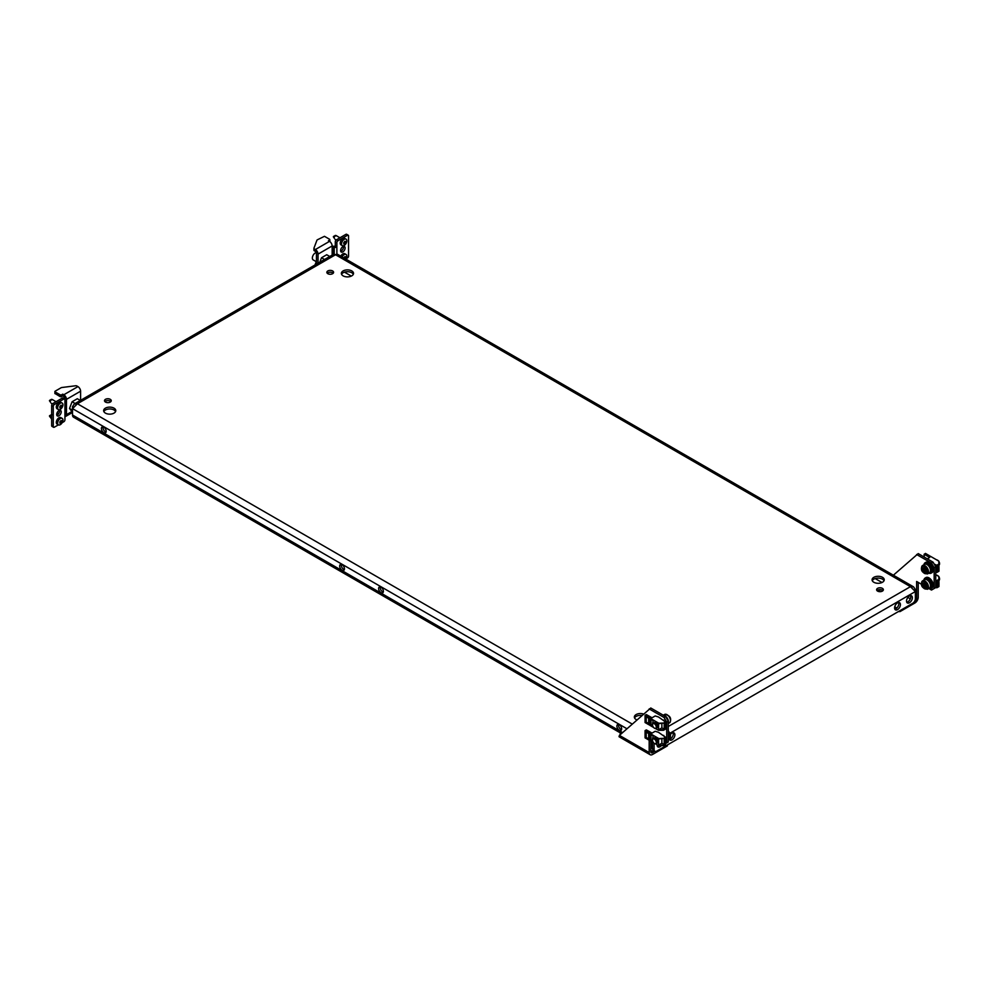 <?xml version="1.0" encoding="UTF-8"?>
<svg xmlns="http://www.w3.org/2000/svg" width="989" height="989" viewBox="0 0 989 989"><rect width="100%" height="100%" fill="white"/><g stroke="black" fill="none" stroke-linecap="round" stroke-linejoin="round"><path stroke-width="1.48" d="M618.582 724.467A3.375 1.953 -120 0 0 620.869 729.338A3.375 1.953 -120 0 0 621.562 729.622M619.275 724.752A3.375 1.953 -120 0 0 617.593 724.578A3.375 1.953 -120 0 0 617.074 727.286A3.375 1.953 -120 0 0 619.275 730.265A3.375 1.953 -120 0 0 620.968 730.426A3.375 1.953 -120 0 0 621.488 727.719A3.375 1.953 -120 0 0 619.275 724.752M341.366 564.41A3.375 1.953 -120 0 0 343.653 569.293A3.375 1.953 -120 0 0 344.345 569.577M342.058 570.208A3.375 1.953 60 0 1 339.857 567.241A3.375 1.953 60 0 1 340.377 564.534A3.375 1.953 60 0 1 342.058 564.694A3.375 1.953 60 0 1 344.271 567.674A3.375 1.953 60 0 1 343.752 570.381A3.375 1.953 60 0 1 342.058 570.208M327.841 273.706A3.375 1.953 180 0 1 326.852 272.321A3.375 1.953 180 0 1 328.929 270.529A3.375 1.953 180 0 1 332.613 270.949A3.375 1.953 180 0 1 333.602 272.321A3.375 1.953 180 0 1 331.525 274.126A3.375 1.953 180 0 1 327.841 273.706M333.206 273.248A3.375 1.953 0 0 0 332.613 272.791A3.375 1.953 0 0 0 327.248 273.248M909.447 596.008A4.129 2.386 -60 0 1 911.499 595.798A4.129 2.386 -60 0 1 912.142 599.111A4.129 2.386 -60 0 1 909.447 602.746A4.129 2.386 -60 0 1 907.383 602.956A4.129 2.386 -60 0 1 906.74 599.643A4.129 2.386 -60 0 1 909.447 596.008M906.74 602.214A4.129 2.386 120 0 0 907.853 601.831A4.129 2.386 120 0 0 910.548 595.625M897.505 602.907A4.129 2.386 -60 0 1 899.57 602.697A4.129 2.386 -60 0 1 900.2 606.01A4.129 2.386 -60 0 1 897.505 609.644A4.129 2.386 -60 0 1 895.441 609.842A4.129 2.386 -60 0 1 894.81 606.541A4.129 2.386 -60 0 1 897.505 602.907M894.798 609.113A4.129 2.386 120 0 0 895.91 608.73A4.129 2.386 120 0 0 898.605 602.511M343.146 275.869A6.082 3.511 180 0 1 341.366 273.384A6.082 3.511 180 0 1 345.124 270.145A6.082 3.511 180 0 1 351.75 270.899A6.082 3.511 180 0 1 353.53 273.384A6.082 3.511 180 0 1 349.772 276.623A6.082 3.511 180 0 1 343.146 275.869M341.576 274.299A6.082 3.511 180 0 1 351.75 272.741A6.082 3.511 180 0 1 353.308 274.299M110.274 399.321A3.375 1.953 0 0 0 106.589 398.888A3.375 1.953 0 0 0 104.5 400.693A3.375 1.953 0 0 0 105.489 402.078A3.375 1.953 0 0 0 109.173 402.498A3.375 1.953 0 0 0 111.263 400.693A3.375 1.953 0 0 0 110.274 399.321M104.908 401.621A3.375 1.953 180 0 1 110.274 401.151A3.375 1.953 180 0 1 110.855 401.621M657.116 744.816A4.129 2.386 120 0 0 657.969 746.955A4.129 2.386 120 0 0 660.034 746.744A4.129 2.386 120 0 0 661.369 745.607M658.785 745.607A4.129 2.386 -60 0 1 658.439 745.83A4.129 2.386 -60 0 1 657.326 746.213M669.059 738.462A4.129 2.386 120 0 0 669.912 740.056A4.129 2.386 120 0 0 671.976 739.846A4.129 2.386 120 0 0 674.671 736.212A4.129 2.386 120 0 0 674.041 732.911A4.129 2.386 120 0 0 671.976 733.109A4.129 2.386 120 0 0 670.579 734.32M673.076 732.725A4.129 2.386 -60 0 1 670.381 738.931A4.129 2.386 -60 0 1 669.269 739.315M114.007 408.16A6.082 3.511 0 0 0 107.381 407.394A6.082 3.511 0 0 0 103.635 410.633A6.082 3.511 0 0 0 105.415 413.118A6.082 3.511 0 0 0 112.041 413.884A6.082 3.511 0 0 0 115.787 410.633A6.082 3.511 0 0 0 114.007 408.16M115.577 411.56A6.082 3.511 0 0 0 114.007 409.99A6.082 3.511 0 0 0 103.845 411.56M636.854 719.881A6.082 3.511 180 0 1 636.125 719.522A6.082 3.511 180 0 1 634.345 717.037A6.082 3.511 180 0 1 637.386 713.996A6.082 3.511 180 0 1 643.468 714.009M634.555 717.965A6.082 3.511 180 0 1 641.824 715.467M882.373 588.344A3.375 1.953 0 0 0 878.702 587.923A3.375 1.953 0 0 0 876.613 589.728A3.375 1.953 0 0 0 877.602 591.113A3.375 1.953 0 0 0 881.286 591.533A3.375 1.953 0 0 0 883.362 589.728A3.375 1.953 0 0 0 882.373 588.344M877.008 590.643A3.375 1.953 180 0 1 882.373 590.186A3.375 1.953 180 0 1 882.967 590.643M383.299 592.065A3.375 1.953 60 0 1 382.607 591.781A3.375 1.953 60 0 1 380.32 586.91M381.012 587.182A3.375 1.953 -120 0 0 379.319 587.021A3.375 1.953 -120 0 0 378.799 589.728A3.375 1.953 -120 0 0 381.012 592.695A3.375 1.953 -120 0 0 382.694 592.868A3.375 1.953 -120 0 0 383.213 590.161A3.375 1.953 -120 0 0 381.012 587.182M106.083 432.008A3.375 1.953 60 0 1 105.39 431.736A3.375 1.953 60 0 1 103.103 426.852M103.796 432.65A3.375 1.953 60 0 1 101.583 429.671A3.375 1.953 60 0 1 102.102 426.964A3.375 1.953 60 0 1 103.796 427.137A3.375 1.953 60 0 1 105.996 430.116A3.375 1.953 60 0 1 105.477 432.823A3.375 1.953 60 0 1 103.796 432.65M882.46 577.304A6.082 3.511 0 0 0 875.834 576.55A6.082 3.511 0 0 0 872.075 579.789A6.082 3.511 0 0 0 873.856 582.274A6.082 3.511 0 0 0 880.482 583.028A6.082 3.511 0 0 0 884.24 579.789A6.082 3.511 0 0 0 882.46 577.304M884.03 580.704A6.082 3.511 0 0 0 882.46 579.146A6.082 3.511 0 0 0 872.298 580.704M895.317 608.989L894.649 608.606M896.825 608.025L894.736 606.813M914.578 589.951L915.357 589.493L915.357 598.716A3.758 2.163 120 0 1 912.699 603.315L656.77 751.084A3.758 2.163 120 0 1 654.891 751.269L653.296 750.342A3.758 2.163 -60 0 1 652.53 748.624L654.112 749.551A3.758 2.163 120 0 0 654.891 751.269L652.517 752.641A2.473 1.434 -60 0 1 651.281 752.765A2.473 1.434 -60 0 1 650.774 751.628L650.774 741.157M626.915 728.732L72.518 408.642L77.426 403.759L74.274 403.982L72.518 406.59L72.518 415.021L622.576 732.589M652.147 741.948L652.147 747.832A2.473 1.434 120 0 0 652.53 748.871M915.357 589.493L913.601 586.885L910.449 586.662L915.357 591.558L670.171 733.109M654.112 743.271L654.112 749.551M652.53 742.17L652.53 748.624M650.774 742.257L651.726 741.701M72.518 406.59L73.285 407.035M74.274 403.982L333.948 254.049L335.531 254.742L337.113 254.049L913.601 586.885M650.774 749.983A4.722 2.732 120 0 0 651.541 750.911A4.722 2.732 120 0 0 653.89 750.688M621.488 733.566L73.495 417.185A4.722 2.732 -60 0 1 72.518 415.021M928.807 573.175A6.008 3.462 -120 0 0 931.119 573.15A6.008 3.462 -120 0 0 932.046 568.329A6.008 3.462 -120 0 0 928.127 563.038A6.008 3.462 -120 0 0 925.123 562.741A6.008 3.462 -120 0 0 923.936 564.731M931.119 573.15L931.972 572.656A6.008 3.462 -120 0 0 932.887 567.847A6.008 3.462 -120 0 0 928.968 562.556A6.008 3.462 -120 0 0 925.964 562.259L925.123 562.741M930.192 572.038L930.414 571.914A4.574 2.646 -120 0 0 931.106 568.242A4.574 2.646 -120 0 0 928.127 564.212A4.574 2.646 -120 0 0 925.828 563.977L925.617 564.101M925.951 572.062L924.567 572.174L923.046 570.468L922.898 568.082L924.245 567.995L925.766 569.713L925.951 572.062M938.981 565.139A3.004 1.731 -120 0 0 939.241 564.892A3.004 1.731 -120 0 0 939.55 563.792A3.004 1.731 -120 0 0 938.981 561.801M927.484 573.941L929.499 572.779A4.883 2.819 -120 0 0 930.006 572.322A4.883 2.819 -120 0 0 929.19 566.648A4.883 2.819 -120 0 0 924.616 564.336L922.601 565.498A4.883 2.819 60 0 1 927.175 567.81A4.883 2.819 60 0 1 927.991 573.484A4.883 2.819 60 0 1 927.484 573.941C922.317 573.15 920.462 570.529 921.921 566.116L922.601 565.498A4.883 2.819 60 0 0 922.094 565.955M938.277 560.825A3.004 1.731 -120 0 0 937.424 560.12A3.004 1.731 -120 0 0 936.571 559.836M939.55 563.643A2.658 1.533 -120 0 0 939.55 563.52A2.658 1.533 -120 0 0 938.981 561.641M938.474 560.936A2.658 1.533 -120 0 0 937.671 560.269A2.658 1.533 -120 0 0 937.56 560.194M924.146 571.865L925.58 571.036L925.296 570.282L923.862 571.11M923.627 570.826L925.061 569.998L923.046 570.468M922.824 569.874L924.567 568.65L923.133 569.479M923.133 569.169L924.48 568.119M930.192 587.355L930.414 587.231A4.574 2.646 -120 0 0 931.106 583.559A4.574 2.646 -120 0 0 928.127 579.529A4.574 2.646 -120 0 0 925.828 579.294L925.617 579.43M934.148 588.517L935.73 587.602L935.73 566.771L934.148 567.686L934.148 588.517L931.49 590.05L928.807 588.504A6.008 3.462 -120 0 0 931.119 588.467A6.008 3.462 -120 0 0 932.046 583.646A6.008 3.462 -120 0 0 928.127 578.367A6.008 3.462 -120 0 0 925.123 578.058A6.008 3.462 -120 0 0 923.936 580.048M931.119 588.467L931.972 587.973A6.008 3.462 -120 0 0 932.887 583.164A6.008 3.462 -120 0 0 928.968 577.873A6.008 3.462 -120 0 0 925.964 577.576L925.123 578.058M668.205 721.055A4.574 2.646 -120 0 0 665.016 716.11A4.574 2.646 -120 0 0 664.348 715.801M667.538 719.881A6.008 3.462 -120 0 0 666.252 717.643M664.633 715.999A6.008 3.462 -120 0 0 663.953 715.554A6.008 3.462 -120 0 0 663.285 715.232M914.726 601.077L914.887 601.176A2.473 1.434 120 0 0 916.63 598.135L916.63 581.47L921.389 584.227M900.052 610.621L900.052 611.573L914.887 603.006A4.722 2.732 120 0 0 918.225 597.22L918.225 582.385M934.148 567.686L931.49 563.087L933.084 562.172L918.225 553.593L893.376 575.202M933.084 562.172L935.73 566.771M931.49 563.087L916.63 554.508M900.052 611.573L898.408 611.573M925.951 587.379L924.567 587.503L923.046 585.785L922.898 583.399L924.245 583.325L925.766 585.031L925.951 587.379M938.981 580.456A3.004 1.731 -120 0 0 939.241 580.209A3.004 1.731 -120 0 0 939.55 579.121A3.004 1.731 -120 0 0 938.981 577.131M927.484 589.271L929.499 588.096A4.883 2.819 -120 0 0 930.006 587.639A4.883 2.819 -120 0 0 929.19 581.965A4.883 2.819 -120 0 0 924.616 579.653L922.601 580.815A4.883 2.819 60 0 1 927.175 583.139A4.883 2.819 60 0 1 927.991 588.801A4.883 2.819 60 0 1 927.484 589.271C922.317 588.467 920.462 585.859 921.921 581.433L922.601 580.815A4.883 2.819 60 0 0 922.094 581.272M938.277 576.142A3.004 1.731 -120 0 0 937.424 575.437A3.004 1.731 -120 0 0 936.571 575.153M939.55 578.973A2.658 1.533 -120 0 0 939.55 578.837A2.658 1.533 -120 0 0 938.981 576.958M938.474 576.253A2.658 1.533 -120 0 0 937.671 575.586A2.658 1.533 -120 0 0 937.56 575.511M924.146 587.182L925.58 586.353L925.296 585.599L923.862 586.428M923.627 586.143L925.061 585.315L923.046 585.785M922.824 585.191L924.258 584.375L923.133 584.796M923.133 584.487L924.48 583.436M656.016 728.015A2.658 1.533 60 0 1 654.409 728.139A2.658 1.533 60 0 1 652.53 724.888A2.658 1.533 60 0 1 652.802 723.923A2.658 1.533 60 0 1 655.373 724.677A2.658 1.533 60 0 1 656.016 728.015M652.53 724.752A3.004 1.731 60 0 1 652.53 724.603A3.004 1.731 60 0 1 652.839 723.515A3.004 1.731 60 0 1 653.148 723.231A3.004 1.731 60 0 1 655.967 724.653A3.004 1.731 60 0 1 656.473 728.151A3.004 1.731 60 0 1 656.152 728.436A3.004 1.731 60 0 1 654.656 728.287A3.004 1.731 60 0 1 654.52 728.201M663.668 715.406A4.883 2.819 60 0 1 667.365 718.286A4.883 2.819 60 0 1 668.28 723.021M656.016 743.345A2.658 1.533 60 0 1 654.409 743.456A2.658 1.533 60 0 1 652.53 740.205A2.658 1.533 60 0 1 652.802 739.24A2.658 1.533 60 0 1 655.373 739.995A2.658 1.533 60 0 1 656.016 743.345M652.53 740.069A3.004 1.731 60 0 1 652.53 739.92A3.004 1.731 60 0 1 652.839 738.832A3.004 1.731 60 0 1 653.148 738.548A3.004 1.731 60 0 1 655.967 739.982A3.004 1.731 60 0 1 656.473 743.468A3.004 1.731 60 0 1 656.152 743.753A3.004 1.731 60 0 1 654.656 743.604A3.004 1.731 60 0 1 654.52 743.518M668.28 735.754A4.883 2.819 60 0 1 668.28 738.338M667.352 744.964L667.352 745.916L652.517 754.483A4.722 2.732 -60 0 1 650.156 754.718A4.722 2.732 -60 0 1 649.18 752.555L649.18 740.093M668.28 721.179L668.28 742.01L666.697 742.924L666.697 722.094L668.28 721.179L665.634 716.58L650.774 708L619.435 735.383C618.755 737.102 619.003 737.238 620.152 735.791M665.634 716.58L664.039 717.495L666.697 722.094M664.039 717.495L649.18 708.928M666.697 742.924L665.548 743.592M621.154 733.381L620.152 733.949L620.696 734.271M342.862 246.681A3.19 1.842 120 0 0 340.772 249.488A3.19 1.842 120 0 0 341.267 252.047A3.19 1.842 120 0 0 342.862 251.886A3.19 1.842 120 0 0 344.938 249.08A3.19 1.842 120 0 0 344.456 246.521A3.19 1.842 120 0 0 342.862 246.681M340.673 251.218A3.19 1.842 120 0 0 341.267 250.971A3.19 1.842 120 0 0 343.443 246.434M334.22 253.975L334.22 247.547L333.219 247.547L333.219 246.249L334.22 246.249A1.496 0.865 0 0 0 335.283 246.001L336.878 246.916A3.758 2.163 0 0 1 334.22 247.547L334.22 246.249M332.156 255.088L332.156 245.964L318.038 254.124L318.038 263.247M318.038 254.124A3.758 2.163 -120 0 0 315.38 249.525L314.366 248.944L314.366 250.773L315.38 251.367A1.496 0.865 -120 0 1 316.443 253.196L316.443 264.162M332.156 247.806A1.496 0.865 180 0 1 333.219 247.547L333.219 254.482M332.156 246.335A3.758 2.163 180 0 1 333.219 246.249M346.076 258.759L347.485 257.956A1.496 0.865 120 0 0 348.548 256.114L348.548 235.889A1.496 0.865 120 0 0 348.239 235.209A1.496 0.865 120 0 0 347.485 235.283L337.941 240.784A1.496 0.865 120 0 0 336.878 242.626L336.878 253.988M336.878 242.626L335.283 241.712L335.283 246.001M335.283 241.712A1.496 0.865 -60 0 1 336.347 239.87L337.941 240.784M347.485 235.283L345.89 234.356L336.347 239.87M345.89 234.356A1.496 0.865 -60 0 1 346.644 234.282L348.239 235.209M314.997 264.99L316.257 261.665M329.77 241.539L329.77 239.993L328.447 240.76L329.498 241.365A3.758 2.163 60 0 1 332.156 245.964M314.366 248.944A1.496 0.865 0 0 1 313.921 248.326A1.496 0.865 0 0 1 313.958 248.14L316.937 240.24A1.496 0.865 0 0 1 317.345 239.808L324.466 236.322L329.77 239.375L329.943 241.675M314.366 250.773A1.496 0.865 180 0 1 313.921 250.168A1.496 0.865 180 0 1 313.958 249.982L313.958 248.511M316.319 252.578A4.129 2.386 120 0 0 312.821 255.904A4.129 2.386 120 0 0 313.204 259.909L316.443 261.776M319.781 262.233L321.524 257.746L326.729 254.742L329.745 256.485M321.524 257.746L324.54 259.489M345.866 259.106A3.758 2.163 120 0 0 346.842 256.176A3.758 2.163 120 0 0 346.063 254.457L344.728 253.691A3.758 2.163 120 0 0 340.809 256.188M346.063 254.457A3.758 2.163 120 0 0 342.132 256.955M343.863 257.783A7.64 4.413 -0 0 0 344.333 257.573L344.469 257.4A7.64 6.033 -84.9 0 0 344.617 256.831L344.889 256.67A7.64 1.619 38.8 0 1 345.149 257.004L345.297 257.016A7.64 4.413 -0 0 0 345.656 256.744L345.791 256.942A7.64 6.033 95.1 0 1 345.631 257.499L345.631 257.684A7.64 1.619 38.8 0 1 345.791 257.956L345.656 258.302A7.64 4.413 180 0 1 345.297 258.574L344.296 258.005L344.704 256.757M344.741 244.098L344.617 244.085A7.64 1.619 -141.2 0 0 344.469 243.826L344.333 243.813A7.64 4.413 180 0 1 343.863 244.023L343.727 243.826A7.64 6.033 -84.9 0 0 343.987 243.319L343.987 243.146A7.64 1.619 -141.2 0 0 343.727 242.812L343.863 242.453A7.64 4.413 -0 0 0 344.333 242.256L344.469 242.082A7.64 6.033 -84.9 0 0 344.617 241.514L344.889 241.353A7.64 1.619 38.8 0 1 345.149 241.687L345.297 241.699A7.64 4.413 -0 0 0 345.656 241.427L345.791 241.625A7.64 6.033 95.1 0 1 345.631 242.181L345.631 242.367A7.64 1.619 38.8 0 1 345.791 242.626L345.656 242.985A7.64 4.413 180 0 1 345.297 243.257L345.149 243.43A7.64 6.033 95.1 0 1 344.889 243.924L344.617 244.085M346.063 239.14L344.728 238.374A3.758 2.163 120 0 0 341.835 239.387A3.758 2.163 120 0 0 340.204 243.158A3.758 2.163 120 0 0 340.982 244.876L342.305 245.643A3.758 2.163 120 0 0 345.198 244.642A3.758 2.163 120 0 0 346.842 240.859A3.758 2.163 120 0 0 346.063 239.14A3.758 2.163 120 0 0 343.171 240.154A3.758 2.163 120 0 0 341.526 243.924A3.758 2.163 120 0 0 342.305 245.643M334.245 238.188L334.319 236.556L336.075 235.716M333.899 237.657L334.319 236.556L333.491 236.458L335.382 235.469M344.667 241.403L345.297 241.699M344.011 243.245L344.704 241.427M333.837 237.57L333.491 236.458M60.836 423.317L60.712 423.317A7.64 1.619 -141.2 0 0 60.564 423.057L60.428 423.045A7.64 4.413 180 0 1 59.958 423.255L59.822 423.057A7.64 6.033 -84.9 0 0 60.082 422.55L60.082 422.365A7.64 1.619 -141.2 0 0 59.822 422.043L59.958 421.685A7.64 4.413 -0 0 0 60.428 421.475L60.564 421.314A7.64 6.033 -84.9 0 0 60.712 420.745L60.997 420.585A7.64 1.619 38.8 0 1 61.256 420.906L61.392 420.918A7.64 4.413 -0 0 0 61.751 420.659L61.887 420.844A7.64 6.033 95.1 0 1 61.738 421.413L61.738 421.598A7.64 1.619 38.8 0 1 61.887 421.858L61.751 422.216A7.64 4.413 180 0 1 61.392 422.488L61.256 422.662A7.64 6.033 95.1 0 1 60.997 423.156L60.712 423.317M62.159 418.372L60.836 417.605A3.758 2.163 120 0 0 57.943 418.607A3.758 2.163 120 0 0 56.299 422.39A3.758 2.163 120 0 0 57.078 424.108L58.4 424.874A3.758 2.163 120 0 0 61.293 423.861A3.758 2.163 120 0 0 62.937 420.09A3.758 2.163 120 0 0 62.159 418.372A3.758 2.163 120 0 0 59.266 419.373A3.758 2.163 120 0 0 57.622 423.156A3.758 2.163 120 0 0 58.4 424.874M50.34 417.407L50.414 415.788L52.17 414.774M49.994 416.888L50.414 415.788L49.586 415.689L51.477 414.7M60.106 422.464L60.799 420.659M49.932 416.802L49.586 415.689M60.836 408L60.712 408A7.64 1.619 -141.2 0 0 60.564 407.74L60.428 407.728A7.64 4.413 180 0 1 59.958 407.938L59.822 407.74A7.64 6.033 -84.9 0 0 60.082 407.233L60.082 407.048A7.64 1.619 -141.2 0 0 59.822 406.726L59.958 406.368A7.64 4.413 -0 0 0 60.428 406.158L60.564 405.984A7.64 6.033 -84.9 0 0 60.712 405.428L60.997 405.267A7.64 1.619 38.8 0 1 61.256 405.589L61.392 405.601A7.64 4.413 -0 0 0 61.751 405.329L61.887 405.527A7.64 6.033 95.1 0 1 61.738 406.096L61.738 406.281A7.64 1.619 38.8 0 1 61.887 406.541L61.751 406.899A7.64 4.413 180 0 1 61.392 407.171L61.256 407.332A7.64 6.033 95.1 0 1 60.997 407.839L60.712 408M62.159 403.055L60.836 402.288A3.758 2.163 120 0 0 57.943 403.289A3.758 2.163 120 0 0 56.299 407.072A3.758 2.163 120 0 0 57.078 408.791L58.4 409.557A3.758 2.163 120 0 0 61.293 408.544A3.758 2.163 120 0 0 62.937 404.773A3.758 2.163 120 0 0 62.159 403.055A3.758 2.163 120 0 0 59.266 404.056A3.758 2.163 120 0 0 57.622 407.839A3.758 2.163 120 0 0 58.4 409.557M50.34 402.09L50.414 400.471L52.17 399.618M49.994 401.571L50.414 400.471L49.586 400.372L51.477 399.383M60.106 407.147L60.799 405.342M49.932 401.485L49.586 400.372M64.767 397.825A4.129 2.386 120 0 0 64.1 398.641M72.518 412.388L69.502 408.457L72.11 401.744L77.315 398.728L80.344 400.471M72.11 401.744L75.127 403.487M69.502 408.457L72.518 410.188M58.957 415.8A3.19 1.842 -60 0 1 57.362 415.961A3.19 1.842 -60 0 1 56.868 413.402A3.19 1.842 -60 0 1 58.957 410.596A3.19 1.842 -60 0 1 60.552 410.435A3.19 1.842 -60 0 1 61.034 412.994A3.19 1.842 -60 0 1 58.957 415.8M59.538 410.348A3.19 1.842 -60 0 1 57.362 414.886A3.19 1.842 -60 0 1 56.781 415.133M62.171 422.674L63.865 421.697A1.496 0.865 -60 0 0 64.928 419.855L64.928 415.565A3.758 2.163 0 0 0 66.028 414.032L66.028 401.806L64.928 401.806M71.74 411.634L66.473 414.675L66.473 399.358L80.591 391.199L80.591 400.322M64.878 399.284L64.878 398.443A1.496 0.865 60 0 0 63.815 396.601L62.752 395.983L62.752 394.154L63.815 394.759A3.758 2.163 60 0 1 66.473 399.358M66.028 413.451A1.496 0.865 180 0 1 66.473 412.833M66.028 401.806A1.496 0.865 0 0 1 66.473 401.2L64.928 400.31M64.928 402.387L66.028 402.387A3.758 2.163 180 0 1 64.928 403.92L64.928 399.63A1.496 0.865 -60 0 0 64.619 398.95A1.496 0.865 -60 0 0 63.865 399.024L54.321 404.526L52.738 403.611A1.496 0.865 120 0 0 51.675 405.453L53.27 406.368A1.496 0.865 -60 0 1 54.321 404.526M58.388 424.862L54.321 427.199A1.496 0.865 -60 0 1 53.579 427.273A1.496 0.865 -60 0 1 53.27 426.593L53.27 406.368M53.27 426.593L51.675 425.666L51.675 405.453M51.675 425.666A1.496 0.865 120 0 0 51.984 426.358L53.579 427.273M52.738 403.611L62.282 398.097L63.865 399.024M64.619 398.95L63.024 398.023A1.496 0.865 120 0 0 62.282 398.097M66.473 414.675A3.758 2.163 60 0 1 65.694 416.394A3.758 2.163 60 0 1 64.928 416.567M56.707 414.255L57.572 414.75M57.152 412.673L58.722 413.575M80.591 391.199A3.758 2.163 -120 0 0 77.946 386.612L76.932 386.019A1.496 0.865 180 0 0 75.547 385.784L61.862 387.515A1.496 0.865 180 0 0 61.12 387.737L55.063 391.236L54.84 393.387L60.366 396.75L62.752 395.983M55.063 393.696L54.84 391.545M55.063 391.854L60.366 394.92L60.366 396.75M61.429 396.75L61.429 394.92L60.366 394.92M61.429 394.92L62.752 394.154M938.833 561.146L938.981 564.41L938.833 561.146L930.192 556.152L929.339 556.634L929.339 555.657L925.469 553.42L924.196 554.285L929.709 557.462L927.323 558.847M938.029 568.44L938.981 568.007L938.981 571.073L938.833 568.366M938.981 568.007L938.833 561.876M936.88 572.446L936.67 565.214L936.88 572.446L938.944 571.222L937.992 571.358L937.992 565.016L938.944 564.064M935.73 571.914L936.67 572.446M936.88 565.214L938.833 564.089M936.67 565.214L934.16 564.027M937.992 571.11L938.833 570.628L938.833 567.983M938.833 576.463L938.981 579.727L938.833 576.463L935.73 574.671M938.029 583.757L938.981 583.337L938.833 577.205M936.88 587.763L936.67 580.531L936.88 587.763L938.944 586.539L937.992 586.675L937.992 580.333L938.944 579.381M935.73 587.231L936.67 587.763M936.88 580.531L938.833 579.406M936.67 580.531L935.73 579.999M938.981 583.337L938.944 586.539M937.992 586.44L938.833 585.945L938.833 583.3M656.152 728.436L657.339 727.743A3.004 1.731 -120 0 0 657.796 725.345A3.004 1.731 -120 0 0 655.843 722.699A3.004 1.731 -120 0 0 654.335 722.551L653.148 723.231M664.274 723.095L658.587 723.243L658.587 730.228L663.434 730.29L665.498 729.128L665.498 721.896L663.434 723.12L664.385 722.984L664.385 729.326L663.532 730.253M665.498 721.896L658.439 716.963L655.2 715.949L652.072 717.767L646.336 714.577L645.063 715.307L648.945 717.544L648.945 724.776L649.785 724.776M652.703 723.738A3.672 2.114 60 0 1 653.012 722.044L653.012 720.511L650.997 719.349L650.997 725.357L652.938 726.47M658.587 723.243L663.532 723.033M653.605 727.471L649.785 725.271L649.785 718.039L658.439 723.033M658.439 730.253L655.509 728.572M649.785 718.039L650.638 717.544L648.945 717.544M648.945 724.776L645.063 722.539L645.063 715.307M645.805 722.106L648.673 723.763L648.673 718.249L645.805 716.592L645.805 722.106L648.673 723.28M646.237 716.84L646.237 721.871M661.876 723.627L661.876 727.879L658.736 729.697L663.322 729.907L658.736 729.697M661.876 727.879L664.385 729.326M652.53 724.467L650.997 725.357M664.175 723.107L658.649 723.627M656.152 743.753L657.339 743.06A3.004 1.731 -120 0 0 657.796 740.662A3.004 1.731 -120 0 0 655.843 738.017A3.004 1.731 -120 0 0 654.335 737.868L653.148 738.548M664.274 738.412L658.587 738.56L658.587 745.545L663.434 745.607L665.498 744.445L665.498 737.213L663.434 738.449L664.385 738.301L664.385 744.643L663.532 745.582M665.498 737.213L658.439 732.28L655.2 731.267L652.072 733.084L646.336 729.894L645.063 730.624L648.945 732.861L648.945 740.093L649.785 740.093M652.703 739.055A3.672 2.114 60 0 1 653.012 737.361L653.012 735.828L650.997 734.666L650.997 740.674L652.938 741.787M658.587 738.56L663.532 738.35M653.605 742.788L649.785 740.588L649.785 733.356L658.439 738.35M658.439 745.582L655.509 743.889M649.785 733.356L650.638 732.861L648.945 732.861M648.945 740.093L645.063 737.856L645.063 730.624M645.805 737.435L648.673 739.08L648.673 733.566L645.805 731.922L645.805 737.435L648.673 738.598M646.237 732.157L646.237 737.188M661.876 738.944L661.876 743.196L658.736 745.014L663.322 745.224L658.736 745.014M661.876 743.196L664.385 744.643M652.53 739.784L650.997 740.674M664.175 738.424L658.649 738.944M344.481 272.16L351.305 276.092M875.191 578.565L882.015 582.496M907.877 597.43L910.313 598.84M668.28 726.482L910.449 586.662L335.531 254.742L77.426 403.759L632.181 724.047M921.995 567.018A3.981 2.299 -120 0 0 922.947 572.025A3.981 2.299 -120 0 0 926.817 573.163A3.981 2.299 -120 0 0 925.865 568.156A3.981 2.299 -120 0 0 921.995 567.018M925.803 571.345L925.135 571.729M924.999 571.691L925.766 571.246M916.63 598.135L915.357 597.405M921.995 582.336A3.981 2.299 -120 0 0 922.947 587.342A3.981 2.299 -120 0 0 926.817 588.48A3.981 2.299 -120 0 0 925.865 583.473A3.981 2.299 -120 0 0 921.995 582.336M925.803 586.662L925.135 587.046M669.479 722.91A4.883 2.819 -120 0 0 669.986 722.44A4.883 2.819 -120 0 0 669.17 716.778A4.883 2.819 -120 0 0 664.596 714.454C669.763 715.257 671.618 717.866 670.159 722.291L668.28 723.589M668.28 738.907L669.479 738.227A4.883 2.819 -120 0 0 669.986 737.769A4.883 2.819 -120 0 0 668.28 731.007M649.18 752.555L619.435 735.383M650.774 751.628L652.517 752.641M329.498 241.365L315.38 249.525M344.642 256.93L345.631 257.499M345.631 257.684L344.642 257.115M344.852 257.4L345.791 257.956M345.656 258.302L344.704 257.758M344.642 241.613L345.631 242.181M345.631 242.367L344.642 241.798M344.852 242.082L345.791 242.626M344.296 242.676L345.297 243.257M345.656 242.985L344.704 242.441M345.149 243.43L344.16 242.849M343.949 243.381L344.889 243.924M336.075 235.543L335.234 235.456M60.737 420.832L61.738 421.413M61.738 421.598L60.737 421.017M60.947 421.314L61.887 421.858M60.391 421.907L61.392 422.488M61.751 422.216L60.811 421.673M61.256 422.662L60.255 422.08M60.045 422.612L60.997 423.156M60.737 405.515L61.738 406.096M61.738 406.281L60.737 405.7M60.947 405.997L61.887 406.541M60.391 406.59L61.392 407.171M61.751 406.899L60.811 406.355M61.256 407.332L60.255 406.763M60.045 407.295L60.997 407.839M52.17 399.457L51.341 399.371M64.928 415.565L64.928 403.92M63.815 394.759L77.946 386.612M924.196 554.285L924.196 557.042M663.322 730.228L664.175 729.202L664.175 723.157M663.372 730.253L658.575 730.253M663.322 745.545L664.175 744.519L664.175 738.474M663.372 745.582L658.575 745.582L663.446 745.607M663.743 736.088L663.743 735.47M881.15 589.728A4.883 2.819 180 0 1 877.428 590.297M651.541 750.911L650.774 750.478M924.53 568.094L923.874 568.477M925.766 571.234L924.95 571.704M663.273 715.22L664.596 714.454M669.479 738.227L670.159 737.609L668.28 730.537M619.794 735.593L620.152 734.048M619.102 736.78L650.156 754.718M313.921 248.326L313.921 250.168M336 235.493L339.956 237.78M334.962 239.227L336.211 239.956M333.355 236.816L333.874 237.62M51.057 418.458L51.675 418.817M49.45 416.048L49.969 416.851M52.096 399.408L56.052 401.695M51.057 403.141L52.368 403.895M49.45 400.73L49.969 401.534M65.694 416.394L72.518 412.462M924.146 557.017L924.146 554.223M938.029 571.209L938.029 565.04M938.029 586.526L938.029 580.358M665.548 721.834L665.548 729.066M663.792 720.091L663.792 720.783M658.526 730.29L663.446 730.29M665.548 737.151L665.548 744.383M663.792 735.408L663.792 736.113"/></g></svg>
